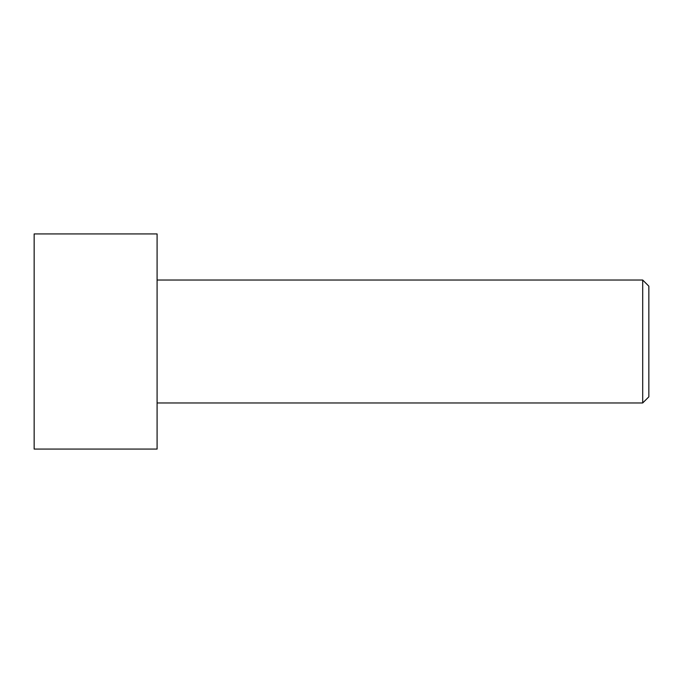 <?xml version="1.0" encoding="UTF-8"?>
<svg xmlns="http://www.w3.org/2000/svg" width="683" height="683" viewBox="0 0 683 683"><rect width="100%" height="100%" fill="white"/><g stroke="black" fill="none" stroke-linecap="round" stroke-linejoin="round"><path stroke-width="1.02" d="M648.85 396.823L648.85 286.177L642.703 280.03L642.703 402.97L648.85 396.823L642.703 402.97L642.703 280.03L157.09 280.03L642.703 280.03L648.85 286.177L648.85 396.823M157.09 402.97L642.703 402.97L157.09 402.97M157.09 449.072L157.09 233.928L34.15 233.928L34.15 449.072L157.09 449.072L34.15 449.072L34.15 233.928L157.09 233.928L157.09 449.072"/></g></svg>
